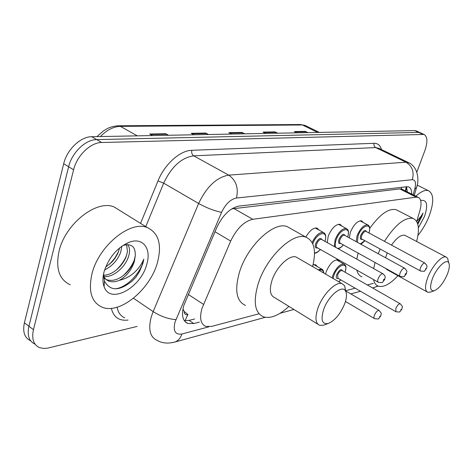 <?xml version="1.0" encoding="UTF-8"?>
<svg xmlns="http://www.w3.org/2000/svg" width="473" height="473" viewBox="0 0 473 473"><rect width="100%" height="100%" fill="white"/><g stroke="black" fill="none" stroke-linecap="round" stroke-linejoin="round"><path stroke-width="0.71" d="M305.842 237.127C309.614 230.564 313.357 227.548 317.064 228.081L318.932 229.996M327.286 242.649L328.209 236.181C331.721 228.098 335.694 224.149 340.117 224.332L341.825 226.106M349.322 237.895L350.363 232.273C353.763 224.504 357.523 220.69 361.644 220.832L363.205 222.481M325.542 274.086L326.246 271.591C329.746 263.656 333.654 259.736 337.97 259.848L339.561 261.581M313.043 264.839L315.574 264.709L317.312 266.577M416.701 221.535L419.858 210.745C421.851 203.337 421.277 198.855 418.126 197.306L416.228 197.152L252.777 219.295C244.068 221.346 236.701 228.601 230.688 241.059L201.989 308.355C199.316 318.045 200.593 324.064 205.802 326.411L211.537 326.423L258.802 313.841M182.939 308.916L184.115 311.423C184.293 314.013 185.552 315.089 187.887 314.651L185.008 320.729M187.846 314.468L184.115 311.423M418.126 197.306L401.76 189.117L399.803 188.922L231.711 208.895M345.787 290.682L355.176 288.181M367.308 284.947L373.368 283.339M411.652 194.066C411.764 190.146 410.753 187.763 408.625 186.912L406.745 186.734L238.936 206.086C230.12 207.978 222.736 215.132 216.77 227.548L183.784 305.528C181.218 315.095 182.578 321.084 187.858 323.479L193.794 323.55L199.352 322.119M194.651 318.991L189.076 320.392L184.263 320.617M137.14 326.417L47.885 348.093L43.806 348.471L39.596 347.643C33.548 344.858 31.502 338.869 33.459 329.675L73.605 169.783C76.91 155.576 90.633 142.42 101.707 142.497L424.015 134.45C427.539 136.502 427.829 141.87 424.884 150.556L416.825 172.137M30.627 340.755C24.566 337.917 22.491 331.934 24.401 322.805L63.695 163.723L68.632 166.744C71.896 152.572 85.601 139.482 96.699 139.6L418.711 132.422L420.58 132.872L418.711 132.422L96.699 139.6C85.601 139.482 71.896 152.572 68.632 166.744L28.918 326.228L68.632 166.744L73.605 169.783M35.108 344.19C29.042 341.382 26.979 335.392 28.918 326.228C26.979 335.392 29.042 341.382 35.108 344.19M406.473 186.764L407.365 191.92M63.695 163.723C66.924 149.592 80.611 136.573 91.727 136.721L414.756 130.601L416.636 131.051M307.137 132.641L305.345 131.364L307.899 132.623M296.878 132.836L294.307 131.553L305.345 131.364M207.677 134.527L205.749 133.061L208.487 134.509M193.977 134.781L191.222 133.309L205.749 133.061M167.732 135.284L165.763 133.741L168.554 135.266M152.507 135.568L149.693 134.019L165.763 133.741M276.93 133.209L275.091 131.878L277.704 133.197M265.678 133.427L263.041 132.085L275.091 131.878M243.908 133.835L242.028 132.44L244.701 133.824M231.522 134.072L228.826 132.665L242.028 132.44M157.468 262.45C150.396 289.169 120.201 314.61 102.322 307.267C91.514 302.466 88.079 291.273 92.01 273.696C98.762 245.653 130.619 220.04 147.399 227.631C158.709 233.053 162.068 244.659 157.468 262.45M70.282 284.764C59.196 279.691 55.453 268.504 59.054 251.204C65.274 223.623 97.018 199.103 114.271 207.044L120.296 210.787M103.557 275.316C109.021 274.984 114.147 272.413 118.924 267.594C122.43 263.975 124.902 260.15 126.338 256.124L127.456 251.677L126.646 244.677M103.622 276.51C112.775 277.899 124.636 267.7 128.248 257.371C130.122 251.896 129.957 247.651 127.745 244.642M105.621 267.162L111.971 261.977L115.028 258.258L117.795 253.504L119.651 247.87M104.628 269.917C112.119 266.198 117.458 260.363 120.633 252.405L121.892 246.161M103.717 277.846L106.667 279.72C112.958 281.583 119.397 279.419 125.984 273.223C129.785 269.456 132.464 265.424 134.019 261.131L135.266 255.863C135.639 246.788 131.665 243.299 123.352 245.416L129.241 242.223C143.012 236.938 151.614 248.68 146.778 264.283C141.019 287.773 110.097 304.914 104.09 286.662C102.576 282.487 102.588 277.474 104.125 271.614C108.885 257.294 117.257 247.497 129.241 242.223M135.266 255.863L134.397 261.38C131.648 269.882 126.64 276.202 119.379 280.341C115.335 281.997 111.74 282.227 108.589 281.027L106.667 279.72M103.587 276.439L105.763 279.265L108.589 281.027M103.599 273.832L104.45 281.086C110.191 291.368 119.468 291.315 132.274 280.915L135.84 277.243L139.57 271.472L142.917 263.378L143.827 259.121L141.876 263.136C136.484 272.271 128.987 278.006 119.379 280.341M109.771 264.094L114.969 257.921L118.741 251.187M116.447 269.852C121.047 265.442 124.446 260.558 126.646 255.195M123.27 275.576C128.502 270.733 132.274 265.312 134.592 259.316M114.957 288.849C127.314 287.767 141.575 271.916 143.827 259.121M344.776 303.571C340.442 313.966 334.896 320.623 328.132 323.544C322.078 324.466 320.57 319.831 323.609 309.626C328.173 295.974 342.334 284.232 345.55 291.084C346.993 293.851 346.733 298.014 344.776 303.571M324.78 324.75L323.526 325.205L319.689 325.329C315.438 323.437 314.835 317.755 317.88 308.29C322.503 294.561 335.889 281.092 342.044 283.652L344.657 285.816L345.781 291.516M298.014 258.122L296.222 257.081C289.636 254.243 276.191 267.038 271.957 280.507C269.184 289.807 270.071 295.501 274.618 297.594L317.844 324.188M288.908 306.386C279.247 315.331 270.81 318.832 263.603 316.88C254.734 312.913 252.954 301.815 258.258 283.581C266.547 256.821 293.301 231.575 306.061 237.245C314.285 241.059 316.467 250.838 312.6 266.577M245.475 305.404C236.388 301.283 234.395 290.174 239.492 272.081C247.474 245.546 274.245 220.832 287.336 226.697L290.759 228.63M447.363 274.245C443.479 283.049 439.11 288.548 434.267 290.753C430.087 291.256 429.496 287.17 432.493 278.496C436.579 267.617 446.494 258.157 448.717 262.811C449.864 265.105 449.415 268.918 447.363 274.245M430.791 291.995L427.852 292.314C424.784 290.783 424.778 285.787 427.834 277.338C432.086 266.092 441.924 255.237 446.08 257.028L447.629 258.311L448.398 261.504M387.269 252.884L385.536 257.744M385.454 268.262L387.257 269.781L426.953 291.811M397.935 275.706C390.231 284.054 383.727 287.554 378.43 286.212C375.94 285.343 374.297 283.126 373.504 279.555M373.664 268.575L375.054 262.497M361.975 276.859C359.415 275.948 357.7 273.701 356.825 270.118M356.79 259.145L358.102 253.096M405.763 235.743L404.888 235.282C401.145 234.531 396.681 237.813 391.496 245.109M378.152 253.699L380.245 249.064M384.46 241.325C395.351 224.622 404.888 216.989 413.071 218.414C418.676 221.08 419.864 228.766 416.63 241.478M361.112 244.358L361.36 243.755M369.703 228.406C379.89 214.299 388.7 208.061 396.138 209.699L397.817 210.562M415.897 196.189C420.97 191.482 425.162 189.643 428.473 190.69C433.836 193.788 434.102 202.137 429.283 215.729C426.404 223.085 422.625 229.647 417.949 235.418M420.686 200.499L420.911 200.416C427.066 199.63 428.248 205.01 424.464 216.557L418.369 227.761M417.795 224.237L422.052 215.925L423.028 213.01L421.402 215.753L416.731 221.577M417.511 223.309L423.028 213.01M188.26 294.448L203.473 304.346M401.784 187.308L401.323 188.993M214.99 231.723L230.688 241.059M233.81 208.457L252.777 219.295M399.803 188.922L416.228 197.152M189.076 320.392L193.794 323.55M413.106 194.793L414.774 188.981C416.275 182.933 415.454 179.841 412.308 179.693L236.476 198.016C230.546 199.228 225.586 203.999 221.601 212.318L174.969 322.208C172.97 331.041 175.27 334.973 181.874 334.003L208.806 326.843M173.999 342.281L174.844 342.044C167.903 343.818 161.979 343.25 157.071 340.341C150.012 337.148 148.079 329.35 151.259 316.928L153.157 311.618L133.481 298.244M265.288 317.312L174.844 342.044C178.167 340.844 180.515 338.165 181.874 334.003M128.041 320.061C119.137 321.114 113.573 317.212 111.344 308.343M117.144 307.219C118.09 312.594 120.627 316.106 124.748 317.761M140.558 223.374L157.982 180.946C164.663 164.172 180.124 150.42 191.855 150.302L374.143 143.301C377.821 143.266 380.257 145.347 381.445 149.545M101.707 142.497L91.727 136.721M33.459 329.675L24.401 322.805M422.685 134.249L414.756 130.601M175.932 319.571C168.707 319.198 161.116 316.549 153.157 311.618L198.63 203.485L163.688 183.152L145.773 226.62M221.601 212.318C214.618 210.993 206.967 208.049 198.63 203.485C206.671 186.669 216.711 177.215 228.737 175.128L193.711 155.848C181.466 157.61 171.463 166.709 163.688 183.152L157.982 180.946M236.476 198.016C238.694 187.952 236.11 180.325 228.737 175.128L405.964 162.192L375.674 147.576L193.711 155.848C191.967 154.612 191.346 152.767 191.855 150.302M412.308 179.693C414.395 171.959 412.285 166.124 405.964 162.192L409.305 162.99M379.068 148.398L375.674 147.576C374.161 146.63 373.652 145.205 374.143 143.301M416.79 186.593L416.477 187.704L414.774 188.981M374.391 287.478L377.779 285.952M406.745 187.361L405.698 191.086M118.327 125.794L300.367 124.523L302.424 124.978L120.355 126.368L118.084 125.794C114.099 126.066 110.546 126.977 107.418 128.538L103.392 130.926L96.959 136.626M306.321 126.019L302.424 124.978L317.625 132.44M137.347 135.857L120.355 126.368C113.532 126.575 106.886 129.969 100.412 136.555M242.72 132.889L229.695 133.12M206.459 133.528L192.109 133.782M166.484 134.237L150.597 134.515M275.765 132.304L263.893 132.517M306.001 131.772L295.134 131.967M318.093 269.764L321.628 269.072L322.592 269.711M323.621 272.968C323.26 270.219 321.782 269.362 319.192 270.402M345.787 290.99L379.021 310.371C382.988 314.912 380.641 313.138 380.795 315.958L378.702 318.512C379.139 319.039 377.767 319.08 374.586 318.636C373.818 318.276 373.765 317.152 374.421 315.272C375.875 312.074 377.413 310.442 379.021 310.371L379.316 310.548M380.357 316.224L379.565 316.484L380.357 316.224M332.176 277.929L332.933 275.132C336.238 267.665 339.898 263.969 343.912 264.046L344.746 264.584M345.065 272.235C349.05 261.043 337.752 263.987 333.903 275.363L333.116 278.479M338.26 278.402C336.35 278.952 335.824 277.722 336.681 274.707C339.271 269.752 341.246 268.463 342.606 270.834M342.31 270.662L342.038 270.509C340.436 270.485 338.97 271.957 337.651 274.937L337.97 278.236L395.676 311.589M342.328 270.674L400.182 303.737C404.043 308.148 401.754 306.368 401.902 309.141L399.91 311.583C400.353 312.085 399.023 312.133 395.925 311.731L395.83 308.449C397.237 305.381 398.686 303.808 400.182 303.737L400.43 303.885M401.506 309.383L400.767 309.626L401.506 309.383M338.715 281.725L340.714 279.821M314.498 252.972C316.277 252.949 318.223 251.778 320.339 249.466M317.525 247.876C315.379 248.426 314.746 247.048 315.633 243.737C318.353 238.481 320.511 237.15 322.101 239.752M321.711 239.533L321.398 239.356C319.618 239.285 318.045 240.834 316.674 243.997C316.059 245.978 316.212 247.202 317.147 247.657L378.087 282.144M321.758 239.557L382.84 273.707C386.417 276.965 384.88 277.001 384.738 279.49L382.598 282.127C383.035 282.665 381.628 282.724 378.376 282.31C377.531 281.908 377.46 280.684 378.158 278.65C379.624 275.392 381.191 273.743 382.84 273.707L383.142 273.879M383.467 279.951C383.396 280.802 383.668 280.731 384.283 279.738C384.36 278.887 384.088 278.958 383.467 279.951M312.121 242.495C315.668 235.43 319.411 232.077 323.331 232.438L324.336 233.077M324.916 241.325C328.818 229.689 316.999 231.823 312.754 243.784M334.393 246.622L335.109 239.705C338.426 232.107 342.145 228.376 346.266 228.524L347.129 229.05M347.69 236.997C351.492 225.568 340.01 228.27 336.114 239.959C334.949 243.435 334.908 245.954 335.99 247.515M337.509 248.366C339.236 248.467 341.175 247.308 343.321 244.896M340.69 243.435C338.644 244.003 338.071 242.673 338.97 239.433C341.571 234.395 343.593 233.1 345.048 235.554M344.699 235.359L344.427 235.211C342.777 235.158 341.293 236.648 339.969 239.681C339.348 241.62 339.472 242.809 340.347 243.246L400.016 276.344M344.734 235.383L404.551 268.167C408.388 272.342 406.384 271.212 406.39 273.766L404.368 276.273C404.811 276.782 403.445 276.853 400.264 276.48C399.478 276.096 399.437 274.908 400.128 272.927C401.547 269.799 403.026 268.215 404.551 268.167L404.811 268.315M405.225 274.186L405.195 274.754L405.527 274.665L406.005 273.418L405.225 274.186M356.157 241.644L357.109 235.66C360.32 228.358 363.843 224.764 367.675 224.87L368.414 225.314M368.946 232.97C372.588 222.014 361.898 224.687 358.073 235.909L357.352 242.294M360.385 243.962L364.772 240.639M362.3 239.291C360.355 239.876 359.835 238.581 360.739 235.412C363.229 230.582 365.138 229.322 366.469 231.64M366.155 231.468L365.925 231.344C364.393 231.303 362.98 232.746 361.697 235.66C361.076 237.552 361.177 238.705 361.999 239.125L420.42 270.94M366.185 231.486L424.76 263.018C428.485 266.955 426.54 266.151 426.534 268.433L424.63 270.816C425.085 271.313 423.755 271.396 420.639 271.059C419.906 270.686 419.882 269.533 420.574 267.594C421.946 264.596 423.341 263.071 424.76 263.018L424.979 263.136M425.464 268.818L426.167 268.634L425.464 268.818M405.426 190.95L406.159 186.805M184.984 321.545L187.858 323.479M424.015 134.45L416.104 130.808M414.277 195.379L416.477 187.704C419.285 181.035 418.499 166.798 408.258 162.47L379.352 148.534M378.104 286.094L372.594 287.968M280.128 313.25L293.934 309.478M350.818 293.922L360.521 291.267M300.367 124.523L305.144 125.44L319.346 132.405M104.45 281.086L104.09 286.662M147.399 227.631L114.271 207.044M328.132 323.544L323.526 325.205M306.061 237.245L287.336 226.697M342.044 283.652L296.222 257.081M345.55 291.084L344.657 285.816M434.267 290.753L430.093 292.243M413.071 218.414L396.138 209.699M446.08 257.028L404.888 235.282M448.717 262.811L447.629 258.311M428.473 190.69L417.156 185.103M313.912 264.608L321.628 269.072C322.858 269.427 323.579 270.763 323.798 273.075M374.303 318.471L345.467 301.461M336.38 259.778L343.912 264.046C344.983 265.241 347.034 264.673 345.13 272.277M338.822 281.784L340.785 279.862M314.498 253.38C316.26 252.612 316.011 253.918 320.422 249.513M325.004 241.372C326.961 233.165 324.271 233.485 323.331 232.438L315.278 227.974M338.112 248.703C339.632 247.893 339.33 249.147 343.404 244.937M347.761 237.038C349.648 229.038 347.141 229.582 346.266 228.524L338.414 224.255M360.657 244.109C360.988 244.346 362.383 243.199 364.843 240.674M369.017 233.012C370.82 225.178 368.514 225.97 367.675 224.87L360.018 220.785"/></g></svg>
